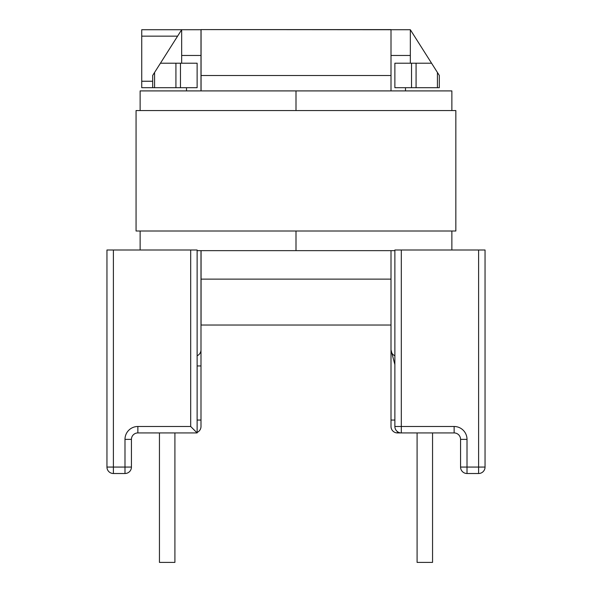 <?xml version="1.0" encoding="UTF-8"?>
<svg xmlns="http://www.w3.org/2000/svg" width="592" height="592" viewBox="0 0 592 592"><rect width="100%" height="100%" fill="white"/><g stroke="black" fill="none" stroke-linecap="round" stroke-linejoin="round"><path stroke-width="0.89" d="M460.569 439.375L467.014 439.375L467.014 467.073L478.61 467.073L478.61 250.002L485.048 250.002L485.048 467.073A6.438 6.438 0 0 1 478.61 473.511L467.014 473.511A6.438 6.438 0 0 1 460.569 467.073L460.569 439.375A6.438 6.438 0 0 0 454.131 432.93L397.447 432.93A6.438 6.438 0 0 1 391.009 426.492L391.009 250.645M394.871 250.645L296 250.645L296 231.006L296 250.645L197.129 250.645L197.129 432.93L190.691 426.492L190.691 250.002L197.129 250.002L197.129 432.93L137.84 432.93M391.009 90.909L391.009 29.718L410.33 29.718L431.561 63.211L394.871 63.211L394.871 87.69L411.529 87.69L411.529 63.211M431.561 63.211L439.316 75.45L439.316 87.69L411.529 87.69M141.732 81.245L152.684 81.245L152.684 87.69L197.129 87.69L197.129 63.211L160.439 63.211L152.684 75.45L152.684 87.69L141.732 87.69L141.732 29.718L200.991 29.718L200.991 90.909M485.048 363.37L485.048 420.054M485.048 383.979L485.048 396.862L485.048 383.979M137.869 426.492L137.869 432.93A6.438 6.438 0 0 0 131.431 439.375L131.431 467.073A6.438 6.438 0 0 1 124.986 473.511L113.39 473.511A6.438 6.438 0 0 1 106.952 467.073L106.952 250.002L113.39 250.002L113.39 467.073L124.986 467.073L124.986 439.375A12.883 12.883 0 0 1 137.869 426.492L190.691 426.492M478.61 250.002L401.309 250.002L401.309 426.492L454.131 426.492L454.131 432.93M410.33 63.211L410.33 55.478L391.009 55.478M394.871 364.598L391.009 349.842L391.009 325.03L391.009 349.842A6.438 6.438 0 0 0 394.871 355.748M405.498 90.909L405.498 87.69M190.691 250.002L113.39 250.002M200.991 250.645L200.991 426.492L200.991 420.054L200.991 426.492L200.991 420.054L197.129 420.054M181.67 63.211L181.67 29.718L160.439 63.211M186.502 87.69L186.502 90.909M197.129 355.748A6.438 6.438 0 0 0 200.991 349.842M394.871 426.492L401.309 426.492L401.309 432.93A6.438 6.438 0 0 1 394.871 426.492L394.871 250.002L401.309 250.002M197.129 365.945L200.991 365.945L200.991 288.652L200.991 420.054M201.065 57.113A6.438 6.438 0 0 1 200.991 56.129A6.438 6.438 0 0 0 201.065 57.113M201.065 272.202A6.438 6.438 0 0 0 200.991 273.193M391.009 349.842L391.031 350.368M200.991 426.492A6.438 6.438 0 0 1 197.129 432.397M152.684 81.245L152.684 75.45M410.33 29.718L410.33 55.478M174.906 432.93L174.906 562.4L159.448 562.4L159.448 432.93M417.094 432.93L417.094 562.4L432.552 562.4L432.552 432.93M391.009 29.6L201.065 29.6L391.009 29.718M201.065 90.909L201.065 29.6M391.009 325.03L201.065 325.03L201.065 250.645M451.874 110.549L451.874 90.909L296 90.909L296 110.549L296 90.909L140.126 90.909L140.126 110.549M140.126 231.006L140.126 250.002M451.874 250.002L451.874 231.006M136.064 110.549L136.064 231.006L455.84 231.006L455.84 110.549L136.064 110.549M437.429 87.69L437.429 72.476M416.08 87.69L416.08 63.211M180.471 87.69L180.471 63.211M467.014 473.511A6.438 6.438 0 0 1 460.569 467.073L467.014 467.073L467.014 473.511M485.048 467.073A6.438 6.438 0 0 1 478.61 473.511L478.61 467.073L485.048 467.073M131.431 467.073A6.438 6.438 0 0 1 124.986 473.511L124.986 467.073L131.431 467.073M113.39 473.511A6.438 6.438 0 0 1 106.952 467.073L113.39 467.073L113.39 473.511M467.014 439.375A12.883 12.883 0 0 0 454.131 426.492M200.991 55.478L181.67 55.478M397.447 431.642L397.447 432.93M394.871 420.054L391.009 420.054M177.585 36.156L141.732 36.156M175.92 87.69L175.92 63.211M154.571 87.69L154.571 72.476M137.869 432.93A6.438 6.438 0 0 0 131.431 439.375L124.986 439.375M391.009 75.502L201.065 75.502M391.009 279.128L201.065 279.128"/></g></svg>
